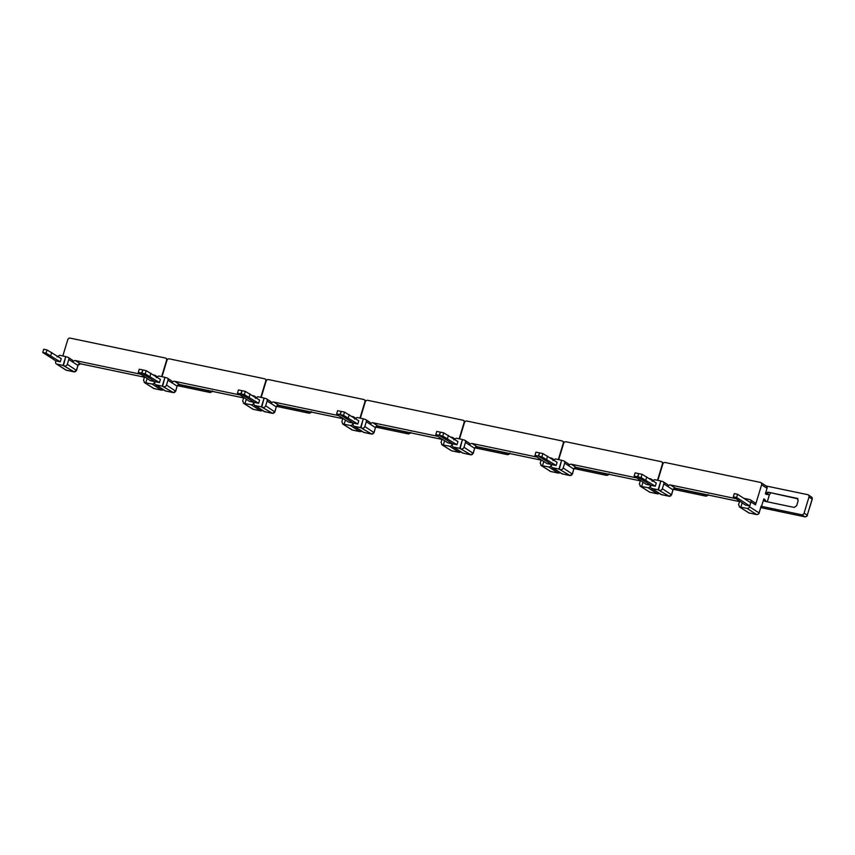 <?xml version="1.0" encoding="UTF-8"?>
<svg xmlns="http://www.w3.org/2000/svg" width="855" height="855" viewBox="0 0 855 855"><rect width="100%" height="100%" fill="white"/><g stroke="black" fill="none" stroke-linecap="round" stroke-linejoin="round"><path stroke-width="1.28" d="M637.798 476.844L641.079 477.528L642.052 474.311L638.77 473.627L637.798 476.844L650.933 485.309L650.698 486.121A2.127 1.828 -57.2 0 0 651.905 488.504L658.104 489.797L660.787 480.97L654.588 479.676L652.162 481.301M657.869 480.36L662.796 464.147A2.127 1.828 122.8 0 1 665.222 462.512L760.384 482.412A2.127 1.828 122.8 0 1 761.602 484.796L755.499 504.877A2.127 1.828 122.8 0 0 754.826 502.708L750.295 499.79A2.127 1.828 122.8 0 1 750.968 501.949L755.499 504.877M739.5 501.564L675.418 488.173A2.127 1.828 -57.2 0 0 672.981 489.797L663.822 483.898A2.127 1.828 -57.2 0 0 663.149 481.728L667.327 484.411A2.127 1.828 122.8 0 1 667.99 486.581A2.127 1.828 122.8 0 1 670.427 484.956L735.396 498.54M669.305 496.274L658.104 489.797M658.468 490.033L660.787 480.97M661.15 481.205L662.614 481.504A2.127 1.828 -57.2 0 1 663.149 481.728M760.929 482.626L766.369 486.132A2.127 1.828 122.8 0 1 767.042 488.301L765.375 493.805L767.822 492.106L797.544 498.444M766.123 485.982L807.761 494.682A2.127 1.828 122.8 0 1 808.969 497.065L804.095 513.128A2.127 1.828 122.8 0 1 801.659 514.753L761.548 506.374L763.836 498.871L764.53 501.137M750.295 499.79A2.127 1.828 122.8 0 0 749.75 499.566L743.861 498.337M739.575 501.319L738.56 504.642L739.778 507.026L747.067 508.394A2.127 1.828 -57.2 0 0 749.504 506.769L750.968 501.949M768.581 492.726L766.39 494.457L769.457 494.607L767.277 501.8M659.921 490.343A2.127 1.828 -57.2 0 0 662.358 488.718L663.822 483.898M797.939 498.807L796.988 498.209L798.185 500.667L796.646 505.733L794.188 507.421L765.022 501.329M749.119 512.968L739.233 506.812L748.937 512.936L756.803 514.56M742.129 502.964L740.868 507.101M766.219 501.575L764.851 499.523L765.075 501.34M769.457 494.607L770.633 493.132M767.822 492.106L797.961 498.85M439.449 435.377L442.73 436.061L443.702 432.854L440.421 432.17L439.449 435.377L452.594 443.852L452.348 444.653A2.127 1.828 -57.2 0 0 453.556 447.047L459.755 448.341L462.437 439.502L456.239 438.209L453.813 439.833M459.52 438.893L464.447 422.68A2.127 1.828 122.8 0 1 466.873 421.055L562.045 440.945A2.127 1.828 122.8 0 1 563.253 443.339L558.326 459.552M472.078 443.488L477.154 446.748L541.14 460.118L477.069 446.705A2.127 1.828 -57.2 0 0 474.632 448.33L465.473 442.43A2.127 1.828 -57.2 0 0 464.799 440.261L468.978 442.954A2.127 1.828 122.8 0 1 469.652 445.124A2.127 1.828 122.8 0 1 472.078 443.488L537.047 457.072M470.955 454.807L459.755 448.341M460.118 448.576L462.437 439.502M462.801 439.737L464.265 440.047A2.127 1.828 -57.2 0 1 464.799 440.261M552.683 459.424A2.127 1.828 122.8 0 0 551.411 458.098L550.257 457.863M541.226 459.851L540.21 463.175L541.429 465.569L548.718 466.937A2.127 1.828 -57.2 0 0 551.154 465.312L551.443 464.372L538.255 456.036L539.558 453.032M461.582 448.875A2.127 1.828 -57.2 0 0 464.009 447.251L465.473 442.43M604.09 473.275A2.127 1.828 122.8 0 1 603.309 473.296L575.586 467.503M550.77 471.511L540.884 465.344L550.588 471.468L558.454 473.104M543.78 461.497L542.519 465.644M538.618 456.11L541.899 456.794L542.882 453.588L539.591 452.894L538.618 456.11L551.764 464.586L551.518 465.387A2.127 1.828 -57.2 0 0 552.736 467.771L558.935 469.074L561.617 460.236L555.419 458.943L552.982 460.567M558.689 459.627L563.616 443.414A2.127 1.828 122.8 0 1 566.053 441.789L661.214 461.679A2.127 1.828 122.8 0 1 662.422 464.062L657.506 480.275M571.258 464.222L576.323 467.471L640.32 480.852L576.238 467.439A2.127 1.828 -57.2 0 0 573.812 469.064L564.653 463.164A2.127 1.828 -57.2 0 0 563.979 460.995L568.148 463.688A2.127 1.828 122.8 0 1 568.821 465.847A2.127 1.828 122.8 0 1 571.258 464.222L636.227 477.806M570.125 475.54L558.935 469.074M559.298 469.299L561.617 460.236M561.981 460.471L563.434 460.77A2.127 1.828 -57.2 0 1 563.979 460.995M651.852 480.157A2.127 1.828 122.8 0 0 650.58 478.832L649.426 478.586M640.395 480.585L639.39 483.909L640.598 486.303L647.898 487.671A2.127 1.828 -57.2 0 0 650.334 486.035L650.612 485.106L637.424 476.769L638.728 473.766M560.752 469.609A2.127 1.828 -57.2 0 0 563.189 467.984L564.653 463.164M703.27 494.008A2.127 1.828 122.8 0 1 702.489 494.03L674.766 488.226M649.939 492.245L640.064 486.078L649.757 492.202L657.634 493.837M642.96 482.231L641.699 486.367M340.269 414.643L343.55 415.338L344.533 412.121L341.252 411.437L340.269 414.643L353.414 423.118L353.168 423.92A2.127 1.828 -57.2 0 0 354.387 426.314L360.586 427.607L363.268 418.768L357.069 417.475L354.633 419.1M360.34 418.159L365.267 401.946A2.127 1.828 122.8 0 1 367.703 400.322L462.865 420.211A2.127 1.828 122.8 0 1 464.083 422.605L459.156 438.818M441.971 439.374L377.889 425.982A2.127 1.828 -57.2 0 0 375.463 427.607L366.303 421.697A2.127 1.828 -57.2 0 0 365.63 419.538L369.798 422.22A2.127 1.828 122.8 0 1 370.471 424.39A2.127 1.828 122.8 0 1 372.908 422.765L437.878 436.339M371.775 434.084L360.586 427.607M360.949 427.842L363.268 418.768M363.632 419.003L365.085 419.313A2.127 1.828 -57.2 0 1 365.63 419.538M453.503 438.69A2.127 1.828 122.8 0 0 452.231 437.375L451.077 437.129M442.056 439.117L441.041 442.452L442.249 444.835L449.548 446.203A2.127 1.828 -57.2 0 0 451.985 444.579L452.263 443.638L439.085 435.302L440.378 432.299M362.402 428.141A2.127 1.828 -57.2 0 0 364.839 426.517L366.303 421.697M504.92 452.552A2.127 1.828 122.8 0 1 504.14 452.562L476.417 446.77M451.59 450.777L441.714 444.621L451.408 450.745L459.285 452.37M444.611 440.774L443.35 444.91M241.099 393.92L244.38 394.604L245.353 391.387L242.072 390.703L241.099 393.92L254.245 402.384L253.999 403.197A2.127 1.828 -57.2 0 0 255.207 405.58L261.406 406.873L264.088 398.045L257.9 396.741L255.463 398.377M261.17 397.436L266.097 381.223A2.127 1.828 122.8 0 1 268.523 379.588L363.696 399.488A2.127 1.828 122.8 0 1 364.903 401.871L359.976 418.084M342.802 418.64L278.719 405.249A2.127 1.828 -57.2 0 0 276.283 406.873L267.123 400.974A2.127 1.828 -57.2 0 0 266.461 398.804L270.629 401.487A2.127 1.828 122.8 0 1 271.302 403.656A2.127 1.828 122.8 0 1 273.728 402.032L338.698 415.616M272.606 413.35L261.406 406.873M261.769 407.108L264.088 398.045M264.452 398.28L265.916 398.58A2.127 1.828 -57.2 0 1 266.461 398.804M354.333 417.967A2.127 1.828 122.8 0 0 353.062 416.642L351.907 416.396M342.876 418.394L341.872 421.718L343.079 424.101L350.379 425.469A2.127 1.828 -57.2 0 0 352.805 423.845L353.094 422.915L339.905 414.568L341.209 411.565M263.233 407.418A2.127 1.828 -57.2 0 0 265.659 405.783L267.123 400.974M405.74 431.818A2.127 1.828 122.8 0 1 404.96 431.828L377.237 426.036M352.42 430.044L342.534 423.888L352.239 430.012L360.115 431.636M345.431 420.04L344.18 424.176M141.919 373.186L145.2 373.87L146.184 370.664L142.903 369.969L141.919 373.186L155.065 381.661L154.819 382.463A2.127 1.828 -57.2 0 0 156.038 384.846L162.236 386.15L164.919 377.312L158.72 376.018L156.283 377.643M161.99 376.702L166.917 360.489A2.127 1.828 122.8 0 1 169.354 358.865L264.516 378.754A2.127 1.828 122.8 0 1 265.734 381.138L260.807 397.351M243.632 397.906L179.539 384.515A2.127 1.828 -57.2 0 0 177.113 386.139L167.954 380.24A2.127 1.828 -57.2 0 0 167.281 378.07L171.449 380.764A2.127 1.828 122.8 0 1 172.122 382.922A2.127 1.828 122.8 0 1 174.559 381.298L239.528 394.882M173.426 392.616L162.236 386.15M162.6 386.375L164.919 377.312M165.282 377.547L166.736 377.846A2.127 1.828 -57.2 0 1 167.281 378.07M255.153 397.233A2.127 1.828 122.8 0 0 253.882 395.908L252.727 395.662M243.707 397.661L242.692 400.984L243.91 403.378L251.199 404.746A2.127 1.828 -57.2 0 0 253.636 403.111L253.914 402.181L240.736 393.845L242.029 390.842M164.053 386.684A2.127 1.828 -57.2 0 0 166.49 385.06L167.954 380.24M306.571 411.084A2.127 1.828 122.8 0 1 305.791 411.105L278.067 405.302M253.251 409.321L243.365 403.154L253.069 409.278L260.935 410.913M246.261 399.306L245 403.442M42.75 352.452L46.031 353.136L47.004 349.93L43.723 349.246L42.75 352.452L55.896 360.928L55.65 361.729A2.127 1.828 -57.2 0 0 56.868 364.123L63.056 365.416L65.75 356.578L59.551 355.285L57.114 356.909M62.821 355.969L67.748 339.756A2.127 1.828 122.8 0 1 70.185 338.131L165.346 358.021A2.127 1.828 122.8 0 1 166.554 360.415L161.627 376.627M144.452 377.183L80.37 363.781A2.127 1.828 -57.2 0 0 77.933 365.406L68.785 359.506A2.127 1.828 -57.2 0 0 68.111 357.337L72.28 360.03A2.127 1.828 122.8 0 1 72.953 362.199A2.127 1.828 122.8 0 1 75.379 360.564L140.348 374.148M74.257 371.882L63.056 365.416M63.42 365.651L65.75 356.578M66.113 356.813L67.566 357.123A2.127 1.828 -57.2 0 1 68.111 357.337M155.984 376.499A2.127 1.828 122.8 0 0 154.712 375.174L153.558 374.939M144.527 376.927L143.522 380.251L144.73 382.645L152.03 384.013A2.127 1.828 -57.2 0 0 154.456 382.388L154.744 381.448L141.556 373.111L142.86 370.108M64.884 365.951A2.127 1.828 -57.2 0 0 67.321 364.326L68.785 359.506M207.402 390.35A2.127 1.828 122.8 0 1 206.611 390.372L178.887 384.579M154.071 388.587L144.196 382.42L153.889 388.544L161.766 390.179M147.081 378.573L145.831 382.719M750.722 502.751L737.576 494.286L736.604 497.492L749.75 505.968L750.722 502.751M749.75 505.968L745.368 505.049L733.323 496.808L736.604 497.492M733.323 496.808L734.295 493.602L737.576 494.286M641.079 477.528L655.315 486.228L656.287 483.011L642.052 474.311M650.933 485.309L655.315 486.228M645.792 480.093L646.775 476.876M650.57 485.234L646.198 484.325L634.143 476.075L637.424 476.769M634.143 476.075L635.126 472.868L638.407 473.552M541.899 456.794L556.135 465.494L557.118 462.288L542.882 453.588M551.764 464.586L556.135 465.494M546.623 459.359L547.595 456.153M551.4 464.511L547.029 463.592L537.506 457.457L534.974 455.352L538.255 456.036M534.974 455.352L535.946 452.135L539.227 452.819M442.73 436.061L456.965 444.76L457.938 441.554L443.702 432.854M452.594 443.852L456.965 444.76M447.443 438.626L448.426 435.419M452.22 443.777L447.849 442.858L438.337 436.723L435.804 434.618L439.085 435.302M435.804 434.618L436.777 431.401L440.058 432.085M343.55 415.338L357.796 424.037L358.769 420.82L344.533 412.121M353.414 423.118L357.796 424.037M348.274 417.903L349.246 414.686M353.051 423.043L348.68 422.124L339.157 415.99L336.624 413.884L339.905 414.568M336.624 413.884L337.597 410.678L340.889 411.362M244.38 394.604L258.616 403.304L259.589 400.087L245.353 391.387M254.245 402.384L258.616 403.304M249.104 397.169L250.077 393.952M253.882 402.31L249.5 401.401L237.455 393.15L240.736 393.845M237.455 393.15L238.427 389.944L241.709 390.628M145.2 373.87L159.447 382.57L160.419 379.363L146.184 370.664M155.065 381.661L159.447 382.57M149.924 376.435L150.907 373.229M154.702 381.576L150.33 380.667L138.275 372.427L141.556 373.111M138.275 372.427L139.258 369.21L142.539 369.894M46.031 353.136L60.267 361.836L61.25 358.63L47.004 349.93M55.896 360.928L60.267 361.836M50.755 355.701L51.728 352.495M651.905 488.504L661.428 494.639A2.127 1.828 122.8 0 1 660.883 494.425L651.36 488.28M670.427 484.956L675.503 488.205L672.981 489.797L671.517 494.618A2.127 1.828 -57.2 0 1 669.08 496.242L661.61 494.682M761.602 484.796L767.042 488.301M749.504 506.769L759.026 512.904A2.127 1.828 122.8 0 1 756.59 514.539L747.067 508.394M761.1 506.085L759.133 513.021C759.368 513.556 758.556 514.079 756.675 514.571L748.937 512.936A2.127 1.828 -57.2 0 1 748.392 512.711M764.851 499.523L763.836 498.871M766.39 494.457L765.375 493.805M671.464 494.778L662.358 488.718M808.969 497.065L812.143 499.117L807.27 515.18A2.127 1.828 122.8 0 1 804.833 516.805L760.779 507.592L804.918 516.837L801.659 514.753M808.296 494.906L811.47 496.947A2.127 1.828 122.8 0 1 812.143 499.117L812.1 499.277M739.49 501.586L675.6 488.205M660.883 494.425L669.176 496.274L671.624 494.735L672.938 489.958M758.973 513.064L761.207 506.203M804.095 513.128L807.366 515.298C807.612 515.832 806.799 516.345 804.918 516.837L805.047 516.837M807.206 515.33L812.25 499.235L811.47 496.947M453.556 447.047L463.079 453.182A2.127 1.828 122.8 0 1 462.534 452.958L453.022 446.823M477.25 446.748L474.632 448.33L473.168 453.15A2.127 1.828 -57.2 0 1 470.742 454.785L463.26 453.214M473.114 453.31L464.009 447.251M462.534 452.958L470.827 454.817L473.275 453.268L474.589 448.49M548.718 466.937L558.24 473.072A2.127 1.828 122.8 0 0 559.961 472.559M608.685 474.236A2.127 1.828 122.8 0 1 606.484 475.337L574.186 468.593L606.569 475.38L603.309 473.296M560.078 472.633L558.326 473.104L550.588 471.468A2.127 1.828 -57.2 0 1 550.043 471.255M606.697 475.369L606.569 475.38C608.45 474.878 609.262 474.365 609.027 473.83M552.736 467.771L562.259 473.916A2.127 1.828 122.8 0 1 561.714 473.691L552.191 467.557M576.42 467.482L573.812 469.064L572.348 473.884A2.127 1.828 -57.2 0 1 569.911 475.508L562.44 473.948M572.294 474.044L563.189 467.984M561.714 473.691L569.996 475.551L572.444 474.001L573.758 469.224M647.898 487.671L657.42 493.805A2.127 1.828 122.8 0 0 659.13 493.292M707.865 494.97A2.127 1.828 122.8 0 1 705.653 496.071L673.355 489.317L705.749 496.114L702.489 494.03M659.248 493.367L657.506 493.837L649.757 492.202A2.127 1.828 -57.2 0 1 649.223 491.978M705.877 496.103L705.749 496.114C707.619 495.611 708.442 495.098 708.197 494.564M354.387 426.314L363.909 432.448A2.127 1.828 122.8 0 1 363.364 432.224L353.842 426.089M372.908 422.765L377.985 426.014L375.463 427.607L373.998 432.427A2.127 1.828 -57.2 0 1 371.562 434.051L364.091 432.491M373.945 432.577L364.839 426.517M441.971 439.395L378.07 426.014M363.364 432.224L371.647 434.084L374.105 432.545L375.409 427.767M449.548 446.203L459.071 452.338A2.127 1.828 122.8 0 0 460.792 451.825M509.516 453.513A2.127 1.828 122.8 0 1 507.314 454.614L475.006 447.86L507.4 454.646L504.14 452.562M460.909 451.91L459.156 452.38L451.408 450.745A2.127 1.828 -57.2 0 1 450.874 450.521M507.528 454.636L507.4 454.646C509.27 454.155 510.093 453.631 509.847 453.097M255.207 405.58L264.729 411.715A2.127 1.828 122.8 0 1 264.195 411.501L254.672 405.356M273.728 402.032L278.805 405.281L276.283 406.873L274.818 411.693A2.127 1.828 -57.2 0 1 272.392 413.318L264.911 411.757M274.765 411.854L265.659 405.783M342.802 418.661L278.901 405.281M264.195 411.501L272.478 413.35L274.925 411.811L276.24 407.033M350.379 425.469L359.891 431.615A2.127 1.828 122.8 0 0 361.612 431.102M410.336 432.78A2.127 1.828 122.8 0 1 408.134 433.88L375.837 427.126L408.22 433.913L404.96 431.828M361.729 431.177L359.987 431.647L352.239 430.012A2.127 1.828 -57.2 0 1 351.694 429.787M408.348 433.913L408.22 433.913C410.101 433.421 410.913 432.908 410.678 432.374M156.038 384.846L165.56 390.981A2.127 1.828 122.8 0 1 165.015 390.767L155.492 384.632M174.559 381.298L179.636 384.547L177.113 386.139L175.649 390.959A2.127 1.828 -57.2 0 1 173.212 392.584L165.742 391.024M175.596 391.12L166.49 385.06M243.622 397.928L179.732 384.558M165.015 390.767L173.298 392.627L175.756 391.077L177.06 386.3M251.199 404.746L260.722 410.881A2.127 1.828 122.8 0 0 262.442 410.368M311.167 412.046A2.127 1.828 122.8 0 1 308.965 413.147L276.657 406.392L309.05 413.189L305.791 411.105M262.56 410.443L260.807 410.913L253.069 409.278A2.127 1.828 -57.2 0 1 252.524 409.053M309.179 413.179L309.05 413.189C310.921 412.687 311.744 412.174 311.498 411.64M56.868 364.123L66.38 370.258A2.127 1.828 122.8 0 1 65.846 370.033L56.323 363.899M75.379 360.564L80.456 363.824L77.933 365.406L76.469 370.226A2.127 1.828 -57.2 0 1 74.043 371.85L66.562 370.29M76.416 370.386L67.321 364.326M144.452 377.194L80.552 363.824M65.846 370.033L74.129 371.893L76.576 370.343L77.891 365.566M152.03 384.013L161.542 390.147A2.127 1.828 122.8 0 0 163.262 389.634M211.987 391.312A2.127 1.828 122.8 0 1 209.785 392.413L177.487 385.669L209.87 392.456L206.611 390.372M163.38 389.709L161.638 390.179L153.889 388.544A2.127 1.828 -57.2 0 1 153.344 388.33M209.999 392.445L209.87 392.456C211.751 391.953 212.564 391.44 212.329 390.906M562.579 441.169L564.332 442.291M551.945 458.323L553.698 459.456M661.759 461.903L663.501 463.025M651.125 479.057L652.878 480.179M463.41 420.436L465.163 421.568M452.776 437.589L454.529 438.722M364.23 399.702L365.983 400.835M353.596 416.855L355.349 417.988M265.061 378.979L266.813 380.101M254.427 396.132L256.179 397.254M165.881 358.245L167.633 359.367M155.247 375.398L156.999 376.531"/></g></svg>
